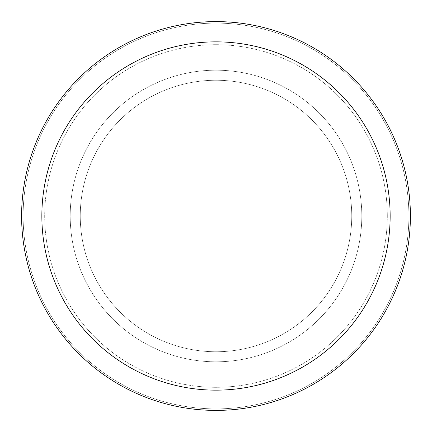 <?xml version="1.0" encoding="UTF-8"?>
<svg xmlns="http://www.w3.org/2000/svg" width="432" height="432" viewBox="0 0 432 432"><rect width="100%" height="100%" fill="white"/><g stroke="black" fill="none" stroke-linecap="round" stroke-linejoin="round"><path stroke-width="0.32" stroke-dasharray="2.16 1.62" d="M216 80.255A135.745 135.745 0 0 1 351.745 216A135.745 135.745 0 0 1 216 351.745A135.745 135.745 0 0 1 80.255 216A135.745 135.745 0 0 1 216 80.255A135.745 135.745 0 0 1 351.745 216A135.745 135.745 0 0 1 216 351.745A135.745 135.745 0 0 1 80.255 216A135.745 135.745 0 0 1 216 80.255A135.745 135.745 0 0 1 351.745 216A135.745 135.745 0 0 1 216 351.745A135.745 135.745 0 0 1 80.255 216A135.745 135.745 0 0 1 216 80.255A135.745 135.745 0 0 1 351.745 216A135.745 135.745 0 0 1 216 351.745A135.745 135.745 0 0 1 80.255 216A135.745 135.745 0 0 1 216 80.255M216 44.685A171.315 171.315 0 0 1 387.315 216A171.315 171.315 0 0 1 216 387.315A171.315 171.315 0 0 1 44.685 216A171.315 171.315 0 0 1 216 44.685A171.315 171.315 0 0 1 387.315 216A171.315 171.315 0 0 1 216 387.315A171.315 171.315 0 0 1 44.685 216A171.315 171.315 0 0 1 216 44.685M216 70.2A145.8 145.8 0 0 1 361.8 216A145.8 145.8 0 0 1 216 361.8A145.8 145.8 0 0 1 70.2 216A145.8 145.8 0 0 1 216 70.2A145.8 145.8 0 0 1 361.8 216A145.8 145.8 0 0 1 216 361.8A145.8 145.8 0 0 1 70.2 216A145.8 145.8 0 0 1 216 70.2M216 23.117A192.883 192.883 0 0 1 408.883 216A192.883 192.883 0 0 1 216 408.883A192.883 192.883 0 0 1 23.117 216A192.883 192.883 0 0 1 216 23.117A192.883 192.883 0 0 1 408.883 216A192.883 192.883 0 0 1 216 408.883A192.883 192.883 0 0 1 23.117 216A192.883 192.883 0 0 1 216 23.117A192.883 192.883 0 0 1 408.883 216A192.883 192.883 0 0 1 216 408.883A192.883 192.883 0 0 1 23.117 216A192.883 192.883 0 0 1 216 23.117M216 21.6A194.4 194.4 0 0 1 410.4 216A194.4 194.4 0 0 1 216 410.4A194.4 194.4 0 0 1 21.6 216A194.4 194.4 0 0 1 216 21.6"/><path stroke-width="0.65" d="M216 21.6A194.4 194.4 0 0 1 410.4 216A194.4 194.4 0 0 1 216 410.4A194.4 194.4 0 0 1 21.6 216A194.4 194.4 0 0 1 216 21.6M216 41.85A174.15 174.15 0 0 1 390.15 216A174.15 174.15 0 0 1 216 390.15A174.15 174.15 0 0 1 41.85 216A174.15 174.15 0 0 1 216 41.85"/></g></svg>
